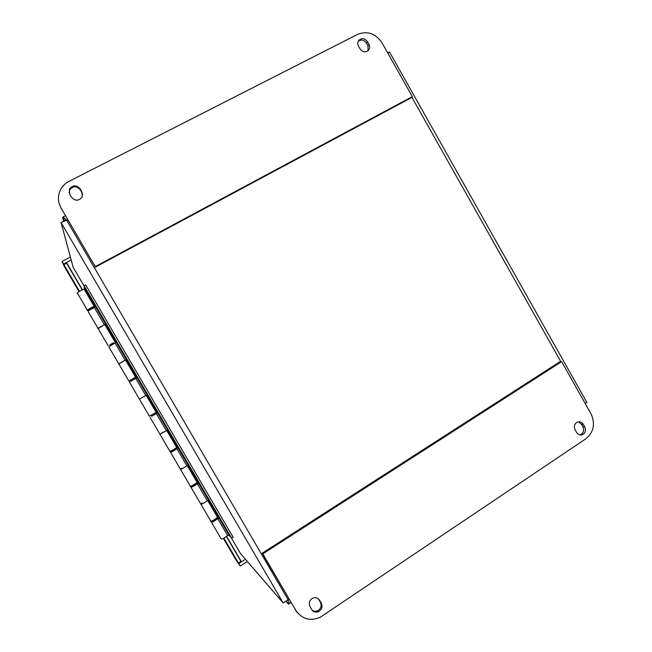 <?xml version="1.0" encoding="UTF-8"?>
<svg xmlns="http://www.w3.org/2000/svg" width="652" height="652" viewBox="0 0 652 652"><rect width="100%" height="100%" fill="white"/><g stroke="black" fill="none" stroke-linecap="round" stroke-linejoin="round"><path stroke-width="0.98" d="M71.198 260.001L63.57 264.052L64.458 266.717L62.054 261.46L63.57 264.052M70.4 257.043L62.054 261.46M238.746 563.548L236.293 560.467L240.221 566.066L238.746 563.548L245.445 559.253M240.221 566.066L247.361 561.478M226.423 536.547L240.947 561.388L238.428 563.002L235.942 559.872M64.809 267.32L63.896 264.614L79.52 291.314M223.905 538.177L238.428 563.002M63.896 264.614L66.585 263.188L82.193 289.887M286.041 601.429L288.502 604.151C289.349 604.2 289.211 602.717 288.094 599.71L283.18 602.978L240.409 553.426L231.281 537.81M84.181 286.147L73.187 267.344L61.052 222.528L66.659 220.229L63.122 216.977L62.608 217.197L63.651 221.313M65.787 220.515L64.638 220.726M64.988 220.441L64.613 220.637L62.608 217.197M286.603 600.997L288.437 604.135M64.858 220.841L61.85 222.112M387.875 53.228L389.285 52.168M586.816 402.325L585.178 403.449M387.695 52.91L389.252 52.103M115.176 341.754L104.874 324.647C103.212 325.144 96.17 329.325 98.167 328.624L105.282 324.068L115.991 342.382L108.819 346.831L118.786 363.873M89.316 309.627L87.498 310.385C85.436 310.98 92.47 306.774 94.19 306.383L94.589 306.97L92.731 307.744M92.625 307.565L89.202 309.447M133.888 378.136L128.827 381.037L135.795 377.035L125.559 360.034L118.835 363.946L128.819 381.012M109.96 344.916L113.35 343.009M113.293 342.911L109.895 344.818M114.019 343.62L113.644 342.976M115.151 342.137L115.51 342.756M118.599 364.044L126.056 359.602L136.724 377.858L129.446 382.088L139.422 399.146L145.771 395.536L140.816 398.315M135.795 377.035L133.905 378.152M134.72 379.024L134.141 378.038M135.632 377.182L136.211 378.168M150.058 417.321L159.952 434.224L166.333 430.711L161.288 433.303M139.446 399.179L149.389 416.18L156.138 412.349L146.415 395.193M155.225 414.093L154.736 413.254M156.178 412.325L156.749 413.295L157.295 413.05M170.604 452.439L180.4 469.187C180.889 469.522 183.033 468.38 186.831 465.764C183.033 468.38 180.889 469.522 180.4 469.187L181.688 468.177M160.033 434.371L169.879 451.2C168.297 452.578 175.412 448.625 176.651 447.427L167.026 430.45M175.632 449L175.298 448.421M176.684 447.394L177.197 448.266L177.776 448.087M191.085 487.443L200.783 504.029C201.386 504.558 203.546 503.45 207.255 500.703C203.546 503.45 201.386 504.558 200.783 504.029L202.022 502.936M180.547 469.432L190.294 486.099C188.835 487.672 195.967 483.776 197.091 482.39L187.564 465.577M197.124 482.35L197.572 483.124L198.192 483.002M217.483 517.183L218.534 517.794M200.995 504.379L210.645 520.883C209.3 522.643 216.456 518.813 217.458 517.232L208.029 500.589M94.483 306.367L84.116 289.146C82.331 289.439 75.314 293.677 77.433 293.18L87.352 310.148M135.771 378.437L145.771 395.536L146.757 395.014L157.393 413.205L156.366 413.67L166.333 430.711L167.385 430.312L177.988 448.437L176.896 448.78L186.831 465.764L187.947 465.479L198.51 483.548L197.36 483.776L207.255 500.703L208.436 500.524L218.958 518.527L217.744 518.642L227.605 535.512L229.17 535.439L231.672 538.242L233.163 537.297L85.673 284.924L84.1 285.772L84.434 288.404L95.176 306.79L94.361 307.597C90.163 309.602 88.077 310.882 88.118 311.452L98.061 328.445M105.477 324.403L104.98 324.835M126.129 359.741L125.6 360.108M156.366 413.67L151.639 416.18M154.997 414.224L156.749 413.295M151.68 416.253L155.029 414.289M176.896 448.78C173.057 451.331 170.922 452.488 170.49 452.243L172.071 451.102M175.396 449.122L177.197 448.266M172.161 451.257L175.486 449.277M197.36 483.776C193.603 486.457 191.46 487.582 190.906 487.142L192.43 485.911M195.739 483.906L197.572 483.124M192.568 486.139L195.869 484.134M115.102 343.074L125.135 360.238M94.361 307.597L104.426 324.818M84.63 288.184L229.17 535.439M217.744 518.642C214.084 521.461 211.916 522.554 211.256 521.918L212.715 520.589L213.139 521.315M216.423 519.277L215.999 518.552L217.874 517.859M212.902 520.907L216.187 518.878M211.501 522.333L221.101 538.748C221.819 539.473 223.986 538.397 227.605 535.512M84.1 285.772L231.672 538.242M71.435 197.181L69.715 194.239L69.365 189.259C72.674 184.866 76.284 184.736 80.188 188.868L81.899 191.802L82.209 196.88C78.884 201.183 75.29 201.281 71.435 197.181M82.674 194.386L80.31 189.765C76.423 185.649 72.828 185.787 69.536 190.164L69.145 192.878M360.018 48.884L358.478 46.145C357.467 44.189 357.5 42.347 358.576 40.62C361.575 37.718 364.509 38.036 367.386 41.581L368.926 44.303C369.945 46.284 369.896 48.142 368.787 49.886C365.796 52.73 362.871 52.396 360.018 48.884M368.16 50.603L367.915 45.705L366.375 42.983C363.93 39.756 361.192 39.218 358.16 41.361M61.141 208.167C58.069 202.625 57.637 196.961 59.845 191.199C61.687 186.863 64.744 183.571 69.014 181.337L357.589 34.377C367.426 30.636 375.568 33.448 381.999 42.796L412.325 96.618L95.233 266.603L61.141 208.167L95.233 266.603M59.153 203.481L61.345 208.999M95.29 267.173L411.151 97.808L412.325 96.618M583.271 424.338L584.754 426.97C586.099 430.043 585.512 432.529 582.978 434.411C580.41 435.593 578.275 434.933 576.572 432.439L575.08 429.807C573.744 426.758 574.314 424.289 576.8 422.39C579.392 421.176 581.551 421.82 583.271 424.338L581.462 424.256L578.365 421.82M579.547 434.851L581.168 434.289C583.687 432.415 584.273 429.937 582.937 426.873L581.462 424.256M319.619 600.28L321.265 603.1C322.756 606.531 321.941 609.327 318.82 611.486C315.878 612.758 313.498 612.098 311.672 609.514L310.026 606.686C308.543 603.32 309.317 600.541 312.341 598.365C315.323 597.004 317.752 597.639 319.619 600.28L318.2 598.675M312.072 610.109C313.889 611.462 315.853 611.633 317.956 610.614C321.061 608.463 321.876 605.684 320.385 602.269L318.747 599.457M591.014 413.816C595.512 423.833 593.785 432.17 585.822 438.829L320.287 617.224C310.205 621.495 302.039 619.196 295.78 610.337L262.821 553.85L561.616 361.624L591.014 413.816M295.78 610.337L262.177 553.214L559.881 361.778L561.616 361.624M295.006 609.465L297.589 612.921M262.177 553.214L262.821 553.85M241.061 561.127L226.611 536.4M82.405 289.79L66.496 262.577M64.784 267.263L79.022 291.615M223.408 538.438L235.975 559.938M283.18 602.978L61.052 222.528M67.612 219.74L66.659 220.229L288.094 599.71L288.975 599.123M560.842 361.697L411.803 97.148M81.899 191.802L82.013 192.69M80.188 188.868L80.31 189.765M368.926 44.303L367.915 45.705M367.386 41.581L366.375 42.983M584.754 426.97L582.937 426.873M321.265 603.1L320.385 602.269M289.048 603.793L290.955 602.529M64.719 220.898L63.929 221.036M586.922 402.512L389.505 52.013M65.33 215.82L63.114 216.961M217.458 517.232L207.752 500.63M197.091 482.39L187.303 465.642M176.651 447.427L166.782 430.54M156.138 412.349L146.187 395.316M135.559 377.149L125.559 360.034M94.19 306.383L84.116 289.146M114.915 341.827L104.874 324.647M108.118 345.642L98.167 328.624M196.048 484.436L195.567 483.621M175.6 449.464L175.07 448.568M155.086 414.379L154.508 413.392M134.491 379.154L133.88 378.111M113.782 343.743L113.22 342.781M93 308.209L92.486 307.328M192.739 486.441L192.267 485.626M172.275 451.453L171.745 450.548M151.737 416.335L151.158 415.348M131.117 381.086L130.506 380.043M110.384 345.65L109.821 344.688M89.585 310.091L89.063 309.203M69.365 189.259L69.536 190.164M582.978 434.411L581.168 434.289M318.82 611.486L317.956 610.614"/></g></svg>
